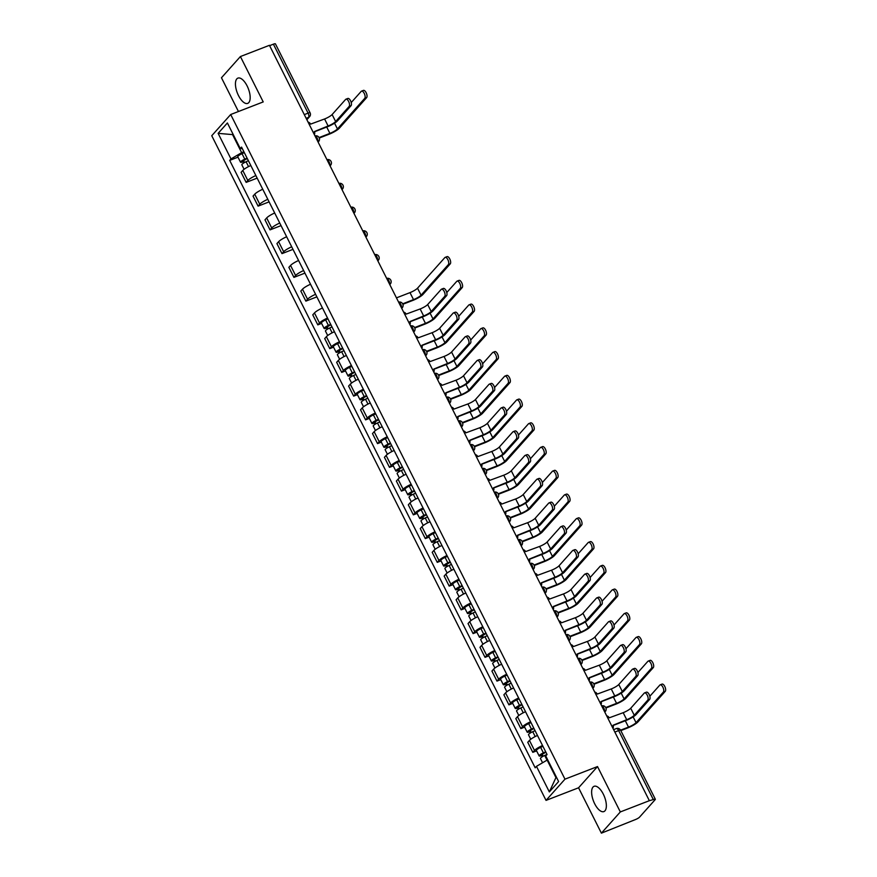 <?xml version="1.0" encoding="UTF-8"?>
<svg xmlns="http://www.w3.org/2000/svg" width="877" height="877" viewBox="0 0 877 877"><rect width="100%" height="100%" fill="white"/><g stroke="black" fill="none" stroke-linecap="round" stroke-linejoin="round"><path stroke-width="1.32" d="M603.299 794.123A13.55 5.898 -111.2 0 0 594.091 786.307A13.55 5.898 -111.2 0 0 594.683 803.77A13.55 5.898 -111.2 0 0 603.88 811.587A13.55 5.898 -111.2 0 0 603.299 794.123M247.117 85.924A13.55 5.898 -111.2 0 0 237.908 78.119A13.55 5.898 -111.2 0 0 238.5 95.582A13.55 5.898 -111.2 0 0 247.698 103.387A13.55 5.898 -111.2 0 0 247.117 85.924M601.392 833.15L620.324 811.938L649.353 800.69L269.436 45.308L240.408 56.545L263.221 101.918L230.695 114.514L211.752 135.727L546.042 800.383L578.568 787.787L601.392 833.15L635.496 819.535A3.475 0.68 153.3 0 0 639.519 817.167L655.141 799.671A3.475 0.68 153.3 0 0 655.327 799.232A3.475 0.68 153.3 0 0 653.321 799.561L618.647 730.596A3.475 1.513 -111.2 0 0 616.279 728.59L613.615 729.631M240.408 56.545L221.464 77.768L238.445 111.511M620.324 811.938L597.511 766.564L564.974 779.16L230.695 114.514M649.353 800.69L653.321 799.561M269.612 45.648L273.405 44.179A3.475 0.68 -26.7 0 1 275.411 43.85L310.096 112.815A3.475 0.68 153.3 0 0 308.09 113.133L273.405 44.179M250.811 165.512A7.992 1.568 153.3 0 0 242.776 170.456L241.098 172.341L246.152 182.383L247.829 180.498A7.992 1.568 -26.7 0 1 255.865 175.553M257.158 178.119L246.152 182.383M262.76 189.257A7.992 1.568 153.3 0 0 254.725 194.201L253.036 196.086L258.09 206.139L259.778 204.253A7.992 1.568 -26.7 0 1 267.814 199.298M269.107 201.874L258.09 206.139M274.698 213.001A7.992 1.568 153.3 0 0 266.663 217.945L264.986 219.831L270.039 229.884L271.717 227.998A7.992 1.568 -26.7 0 1 279.752 223.054M281.046 225.619L270.039 229.884M286.647 236.757A7.992 1.568 153.3 0 0 278.612 241.701L276.924 243.587L281.977 253.628L283.666 251.743A7.992 1.568 -26.7 0 1 291.701 246.799M292.995 249.364L281.977 253.628M298.597 260.502A7.992 1.568 153.3 0 0 290.561 265.446L288.873 267.332L293.927 277.384L295.604 275.499A7.992 1.568 -26.7 0 1 303.639 270.544M304.933 273.12L293.927 277.384M310.535 284.247A7.992 1.568 153.3 0 0 302.499 289.191L300.811 291.076L305.865 301.129L307.553 299.243A7.992 1.568 -26.7 0 1 315.588 294.299M316.882 296.865L305.865 301.129M322.484 308.002A7.992 1.568 153.3 0 0 314.448 312.946L312.76 314.832L317.814 324.874L319.502 322.988A7.992 1.568 -26.7 0 1 327.538 318.044M321.607 323.405L317.814 324.874M334.422 331.747A7.992 1.568 153.3 0 0 326.387 336.691L324.709 338.577L329.763 348.629L331.44 346.744A7.992 1.568 -26.7 0 1 339.476 341.8M333.545 347.16L329.763 348.629M346.371 355.492A7.992 1.568 153.3 0 0 338.336 360.436L336.647 362.322L341.701 372.374L343.389 370.489A7.992 1.568 -26.7 0 1 351.425 365.545M345.494 370.905L341.701 372.374M358.309 379.248A7.992 1.568 153.3 0 0 350.274 384.192L348.597 386.077L353.65 396.119L355.328 394.233A7.992 1.568 -26.7 0 1 363.363 389.289M357.432 394.65L353.65 396.119M370.258 402.992A7.992 1.568 153.3 0 0 362.223 407.937L360.535 409.822L365.588 419.875L367.277 417.989A7.992 1.568 -26.7 0 1 375.312 413.045M369.381 418.406L365.588 419.875M382.197 426.737A7.992 1.568 153.3 0 0 374.161 431.681L372.484 433.578L377.538 443.619L379.215 441.734A7.992 1.568 -26.7 0 1 387.25 436.79M381.32 442.151L377.538 443.619M394.146 450.493A7.992 1.568 153.3 0 0 386.11 455.437L384.422 457.323L389.476 467.364L391.164 465.479A7.992 1.568 -26.7 0 1 399.199 460.535M393.269 465.906L389.476 467.364M406.095 474.238A7.992 1.568 153.3 0 0 398.048 479.182L396.371 481.067L401.425 491.12L403.102 489.234A7.992 1.568 -26.7 0 1 411.138 484.29M405.218 489.651L401.425 491.12M418.033 497.983A7.992 1.568 153.3 0 0 409.998 502.927L408.309 504.823L413.363 514.865L415.051 512.979A7.992 1.568 -26.7 0 1 423.087 508.035M417.156 513.396L413.363 514.865M429.982 521.738A7.992 1.568 153.3 0 0 421.947 526.682L420.258 528.568L425.312 538.61L427 536.724A7.992 1.568 -26.7 0 1 435.036 531.78M429.105 537.152L425.312 538.61M441.92 545.483A7.992 1.568 153.3 0 0 433.885 550.427L432.208 552.313L437.261 562.365L438.938 560.48A7.992 1.568 -26.7 0 1 446.974 555.536M441.043 560.896L437.261 562.365M453.869 569.228A7.992 1.568 153.3 0 0 445.834 574.172L444.146 576.068L449.199 586.11L450.888 584.225A7.992 1.568 -26.7 0 1 458.923 579.28M452.992 584.641L449.199 586.11M465.808 592.984A7.992 1.568 153.3 0 0 457.772 597.928L456.095 599.813L461.149 609.855L462.826 607.969A7.992 1.568 -26.7 0 1 470.861 603.025M464.931 608.397L461.149 609.855M477.757 616.728A7.992 1.568 153.3 0 0 469.721 621.672L468.033 623.558L473.087 633.611L474.775 631.725A7.992 1.568 -26.7 0 1 482.81 626.781M476.88 632.142L473.087 633.611M489.695 640.473A7.992 1.568 153.3 0 0 481.659 645.417L479.982 647.314L485.036 657.355L486.713 655.47A7.992 1.568 -26.7 0 1 494.749 650.526M488.818 655.886L485.036 657.355M501.644 664.229A7.992 1.568 153.3 0 0 493.608 669.173L491.92 671.058L496.974 681.1L498.662 679.215A7.992 1.568 -26.7 0 1 506.698 674.27M500.767 679.642L496.974 681.1M513.582 687.974A7.992 1.568 153.3 0 0 505.547 692.918L503.869 694.803L508.923 704.856L510.6 702.97A7.992 1.568 -26.7 0 1 518.636 698.026M512.716 703.387L508.923 704.856M525.531 711.718A7.992 1.568 153.3 0 0 517.496 716.662L515.808 718.559L520.861 728.601L522.549 726.715A7.992 1.568 -26.7 0 1 530.585 721.771M524.654 727.132L520.861 728.601M537.48 735.474A7.992 1.568 153.3 0 0 529.445 740.418L527.757 742.304L532.81 752.345L534.499 750.46A7.992 1.568 -26.7 0 1 542.534 745.516M536.603 750.887L532.81 752.345M233.414 134.937L232.833 135.157L241.635 152.664L243.916 151.787M241.635 152.664L230.98 158.934L218.121 133.359L227.395 122.966L240.254 148.542L242.348 148.662M547.708 759.855L547.138 760.074L555.941 777.581L549.342 791.92L558.616 781.528L545.746 755.952L547.051 754.505L241.548 147.095L240.254 148.542M549.342 791.92L536.472 766.345L547.138 760.074M230.98 158.934L229.686 160.392L535.178 767.803L536.472 766.345M546.042 800.383L564.974 779.16M578.568 787.787L597.511 766.564M233.271 134.663L218.121 133.359M237.996 157.169L229.686 160.392M347.522 98.684A4.001 1.743 68.8 0 1 347.84 98.454A4.001 1.743 68.8 0 1 350.734 101.151A4.001 1.743 68.8 0 1 351.041 105.689L349.145 106.424A4.001 1.743 -111.2 0 0 348.838 101.885A4.001 1.743 -111.2 0 0 345.944 99.189A4.001 1.743 -111.2 0 0 345.626 99.419L332.12 114.547A6.512 1.272 -26.7 0 1 324.589 118.976L310.611 124.117A3.475 3.059 41.7 0 0 308.057 122.089M314.459 131.791L327.384 126.792A8.77 1.721 153.3 0 0 337.546 120.807L351.041 105.689M314.35 134.598A3.475 3.059 41.7 0 0 314.361 131.583L328.108 125.981A6.512 1.272 -26.7 0 0 335.65 121.541L349.145 106.424M363.122 90.616A4.001 1.743 68.8 0 1 363.44 90.397A4.001 1.743 68.8 0 1 366.334 93.094A4.001 1.743 68.8 0 1 366.641 97.621L364.744 98.356A4.001 1.743 -111.2 0 0 364.437 93.828A4.001 1.743 -111.2 0 0 361.543 91.131A4.001 1.743 -111.2 0 0 361.225 91.351L351.228 102.554M247.292 158.507L242.556 161.204L243.751 161.017L243.039 161.817A4.341 0.855 153.3 0 1 240.539 162.223L237.777 156.742A4.341 0.855 153.3 0 1 242.03 153.672L244.332 152.62M247.084 158.101L244.782 159.154A4.341 0.855 153.3 0 0 240.539 162.223M244.519 162.53L243.422 160.359M364.744 98.356L337.448 128.941A6.512 1.272 -26.7 0 1 329.905 133.381L319.064 137.579M248.388 160.688L246.086 161.741A4.341 0.855 153.3 0 0 241.833 164.81L244.091 169.294M319.272 138.029L329.182 134.192A8.77 1.721 153.3 0 0 339.344 128.206L366.641 97.621M243.653 163.045L243.039 161.817M443.071 288.676A4.001 1.743 68.8 0 1 443.389 288.445A4.001 1.743 68.8 0 1 446.294 291.142A4.001 1.743 68.8 0 1 446.59 295.67L444.694 296.404A4.001 1.743 -111.2 0 0 444.398 291.877A4.001 1.743 -111.2 0 0 441.493 289.18A4.001 1.743 -111.2 0 0 441.175 289.41L427.68 304.527A6.512 1.272 -26.7 0 1 420.138 308.967L406.161 314.109A3.475 3.059 41.7 0 0 403.606 312.08M410.019 321.782L422.944 316.772A8.77 1.721 153.3 0 0 433.095 310.798L446.59 295.67M409.899 324.589A3.475 3.059 41.7 0 0 409.921 321.563L423.657 315.972A6.512 1.272 -26.7 0 0 431.199 311.532L444.694 296.404M455.02 312.42A4.001 1.743 68.8 0 1 455.338 312.19A4.001 1.743 68.8 0 1 458.232 314.887A4.001 1.743 68.8 0 1 458.539 319.425L456.643 320.16A4.001 1.743 -111.2 0 0 456.336 315.621A4.001 1.743 -111.2 0 0 453.442 312.925A4.001 1.743 -111.2 0 0 453.124 313.155L439.618 328.283A6.512 1.272 -26.7 0 1 432.087 332.712L418.11 337.853A3.475 3.059 41.7 0 0 415.555 335.825M421.958 345.527L434.882 340.528A8.77 1.721 153.3 0 0 445.045 334.543L458.539 319.425M421.848 348.333A3.475 3.059 41.7 0 0 421.859 345.319L435.606 339.717A6.512 1.272 -26.7 0 0 443.148 335.277L456.643 320.16M466.959 336.165A4.001 1.743 68.8 0 1 467.277 335.946A4.001 1.743 68.8 0 1 470.182 338.643A4.001 1.743 68.8 0 1 470.489 343.17L468.592 343.905A4.001 1.743 -111.2 0 0 468.285 339.377A4.001 1.743 -111.2 0 0 465.38 336.68A4.001 1.743 -111.2 0 0 465.062 336.9L451.567 352.028A6.512 1.272 -26.7 0 1 444.025 356.468L430.048 361.598A3.475 3.059 41.7 0 0 427.494 359.581M433.907 369.272L446.832 364.273A8.77 1.721 153.3 0 0 456.983 358.298L470.489 343.17M433.786 372.078A3.475 3.059 41.7 0 0 433.808 369.064L447.544 363.473A6.512 1.272 -26.7 0 0 455.086 359.033L468.592 343.905M478.908 359.921A4.001 1.743 68.8 0 1 479.226 359.691A4.001 1.743 68.8 0 1 482.12 362.387A4.001 1.743 68.8 0 1 482.427 366.915L480.53 367.649A4.001 1.743 -111.2 0 0 480.223 363.122A4.001 1.743 -111.2 0 0 477.329 360.425A4.001 1.743 -111.2 0 0 477.011 360.655L463.516 375.773A6.512 1.272 -26.7 0 1 455.974 380.212L441.997 385.354A3.475 3.059 41.7 0 0 439.443 383.326M445.845 393.028L458.781 388.018A8.77 1.721 153.3 0 0 468.932 382.043L482.427 366.915M445.735 395.834A3.475 3.059 41.7 0 0 445.746 392.808L459.493 387.217A6.512 1.272 -26.7 0 0 467.035 382.778L480.53 367.649M490.846 383.666A4.001 1.743 68.8 0 1 491.164 383.435A4.001 1.743 68.8 0 1 494.069 386.132A4.001 1.743 68.8 0 1 494.376 390.671L492.479 391.405A4.001 1.743 -111.2 0 0 492.172 386.867A4.001 1.743 -111.2 0 0 489.267 384.17A4.001 1.743 -111.2 0 0 488.949 384.4L475.455 399.528A6.512 1.272 -26.7 0 1 467.912 403.957L453.946 409.099A3.475 3.059 41.7 0 0 451.392 407.071M457.794 416.772L470.719 411.773A8.77 1.721 153.3 0 0 480.87 405.788L494.376 390.671M457.673 419.579A3.475 3.059 41.7 0 0 457.695 416.564L471.442 410.962A6.512 1.272 -26.7 0 0 478.974 406.522L492.479 391.405M502.795 407.41A4.001 1.743 68.8 0 1 503.113 407.191A4.001 1.743 68.8 0 1 506.007 409.888A4.001 1.743 68.8 0 1 506.314 414.415L504.418 415.15A4.001 1.743 -111.2 0 0 504.111 410.622A4.001 1.743 -111.2 0 0 501.216 407.926A4.001 1.743 -111.2 0 0 500.899 408.145L487.404 423.273A6.512 1.272 -26.7 0 1 479.862 427.713L465.884 432.843A3.475 3.059 41.7 0 0 463.33 430.826M469.732 440.528L482.668 435.518A8.77 1.721 153.3 0 0 492.819 429.544L506.314 414.415M469.623 443.323A3.475 3.059 41.7 0 0 469.633 440.309L483.38 434.718A6.512 1.272 -26.7 0 0 490.923 430.278L504.418 415.15M514.744 431.166A4.001 1.743 68.8 0 1 515.062 430.936A4.001 1.743 68.8 0 1 517.956 433.633A4.001 1.743 68.8 0 1 518.263 438.16L516.367 438.895A4.001 1.743 -111.2 0 0 516.06 434.367A4.001 1.743 -111.2 0 0 513.166 431.67A4.001 1.743 -111.2 0 0 512.848 431.901L499.342 447.018A6.512 1.272 -26.7 0 1 491.8 451.458L477.833 456.599A3.475 3.059 41.7 0 0 475.279 454.571M481.681 464.273L494.606 459.263A8.77 1.721 153.3 0 0 504.768 453.288L518.263 438.16M481.561 467.079A3.475 3.059 41.7 0 0 481.583 464.054L495.33 458.463A6.512 1.272 -26.7 0 0 502.872 454.023L516.367 438.895M526.682 454.911A4.001 1.743 68.8 0 1 527 454.681A4.001 1.743 68.8 0 1 529.894 457.377A4.001 1.743 68.8 0 1 530.201 461.916L528.305 462.65A4.001 1.743 -111.2 0 0 527.998 458.112A4.001 1.743 -111.2 0 0 525.104 455.415A4.001 1.743 -111.2 0 0 524.786 455.645L511.291 470.774A6.512 1.272 -26.7 0 1 503.749 475.202L489.772 480.344A3.475 3.059 41.7 0 0 487.217 478.316M493.63 488.018L506.555 483.019A8.77 1.721 153.3 0 0 516.706 477.033L530.201 461.916M493.51 490.824A3.475 3.059 41.7 0 0 493.521 487.809L507.268 482.207A6.512 1.272 -26.7 0 0 514.81 477.768L528.305 462.65M538.631 478.656A4.001 1.743 68.8 0 1 538.949 478.436A4.001 1.743 68.8 0 1 541.843 481.133A4.001 1.743 68.8 0 1 542.15 485.661L540.254 486.395A4.001 1.743 -111.2 0 0 539.947 481.868A4.001 1.743 -111.2 0 0 537.053 479.171A4.001 1.743 -111.2 0 0 536.735 479.39L523.229 494.518A6.512 1.272 -26.7 0 1 515.687 498.958L501.721 504.089A3.475 3.059 41.7 0 0 499.166 502.072M505.569 511.773L518.493 506.763A8.77 1.721 153.3 0 0 528.656 500.789L542.15 485.661M505.459 514.58A3.475 3.059 41.7 0 0 505.47 511.554L519.217 505.963A6.512 1.272 -26.7 0 0 526.759 501.523L540.254 486.395M550.57 502.411A4.001 1.743 68.8 0 1 550.888 502.181A4.001 1.743 68.8 0 1 553.793 504.878A4.001 1.743 68.8 0 1 554.089 509.405L552.192 510.14A4.001 1.743 -111.2 0 0 551.896 505.612A4.001 1.743 -111.2 0 0 548.991 502.916A4.001 1.743 -111.2 0 0 548.673 503.146L535.178 518.263A6.512 1.272 -26.7 0 1 527.636 522.703L513.659 527.844A3.475 3.059 41.7 0 0 511.105 525.816M517.518 535.518L530.442 530.508A8.77 1.721 153.3 0 0 540.594 524.534L554.089 509.405M517.397 538.325A3.475 3.059 41.7 0 0 517.419 535.299L531.155 529.708A6.512 1.272 -26.7 0 0 538.697 525.268L552.192 510.14M562.519 526.156A4.001 1.743 68.8 0 1 562.837 525.926A4.001 1.743 68.8 0 1 565.731 528.623A4.001 1.743 68.8 0 1 566.038 533.161L564.141 533.896A4.001 1.743 -111.2 0 0 563.834 529.357A4.001 1.743 -111.2 0 0 560.94 526.66A4.001 1.743 -111.2 0 0 560.622 526.891L547.116 542.019A6.512 1.272 -26.7 0 1 539.585 546.448L525.608 551.589A3.475 3.059 41.7 0 0 523.054 549.561M529.456 559.263L542.381 554.264A8.77 1.721 153.3 0 0 552.543 548.278L566.038 533.161M529.346 562.069A3.475 3.059 41.7 0 0 529.357 559.055L543.104 553.453A6.512 1.272 -26.7 0 0 550.646 549.013L564.141 533.896M574.457 549.901A4.001 1.743 68.8 0 1 574.775 549.682A4.001 1.743 68.8 0 1 577.68 552.378A4.001 1.743 68.8 0 1 577.987 556.906L576.09 557.64A4.001 1.743 -111.2 0 0 575.783 553.113A4.001 1.743 -111.2 0 0 572.878 550.416A4.001 1.743 -111.2 0 0 572.56 550.635L559.066 565.764A6.512 1.272 -26.7 0 1 551.523 570.203L537.546 575.334A3.475 3.059 41.7 0 0 534.992 573.317M541.405 583.019L554.33 578.009A8.77 1.721 153.3 0 0 564.481 572.034L577.987 556.906M541.284 585.825A3.475 3.059 41.7 0 0 541.306 582.799L555.042 577.209A6.512 1.272 -26.7 0 0 562.585 572.769L576.09 557.64M586.406 573.657A4.001 1.743 68.8 0 1 586.724 573.426A4.001 1.743 68.8 0 1 589.618 576.123A4.001 1.743 68.8 0 1 589.925 580.651L588.028 581.385A4.001 1.743 -111.2 0 0 587.722 576.858A4.001 1.743 -111.2 0 0 584.827 574.161A4.001 1.743 -111.2 0 0 584.51 574.391L571.015 589.508A6.512 1.272 -26.7 0 1 563.472 593.948L549.495 599.09A3.475 3.059 41.7 0 0 546.941 597.062M553.343 606.763L566.268 601.754A8.77 1.721 153.3 0 0 576.43 595.779L589.925 580.651M553.234 609.57A3.475 3.059 41.7 0 0 553.244 606.544L566.991 600.953A6.512 1.272 -26.7 0 0 574.534 596.513L588.028 581.385M598.344 597.401A4.001 1.743 68.8 0 1 598.662 597.171A4.001 1.743 68.8 0 1 601.567 599.868A4.001 1.743 68.8 0 1 601.874 604.406L599.978 605.141A4.001 1.743 -111.2 0 0 599.671 600.602A4.001 1.743 -111.2 0 0 596.766 597.906A4.001 1.743 -111.2 0 0 596.448 598.136L582.953 613.264A6.512 1.272 -26.7 0 1 575.411 617.693L561.444 622.834A3.475 3.059 41.7 0 0 558.89 620.806M565.292 630.508L578.217 625.509A8.77 1.721 153.3 0 0 588.368 619.524L601.874 604.406M565.172 633.315A3.475 3.059 41.7 0 0 565.194 630.3L578.941 624.698A6.512 1.272 -26.7 0 0 586.472 620.258L599.978 605.141M610.293 621.146A4.001 1.743 68.8 0 1 610.611 620.927A4.001 1.743 68.8 0 1 613.505 623.624A4.001 1.743 68.8 0 1 613.812 628.151L611.916 628.886A4.001 1.743 -111.2 0 0 611.609 624.358A4.001 1.743 -111.2 0 0 608.715 621.661A4.001 1.743 -111.2 0 0 608.397 621.881L594.902 637.009A6.512 1.272 -26.7 0 1 587.36 641.449L573.383 646.59A3.475 3.059 41.7 0 0 570.828 644.562M577.23 654.264L590.166 649.254A8.77 1.721 153.3 0 0 600.317 643.279L613.812 628.151M577.121 657.07A3.475 3.059 41.7 0 0 577.132 654.045L590.879 648.454A6.512 1.272 -26.7 0 0 598.421 644.014L611.916 628.886M622.242 644.902A4.001 1.743 68.8 0 1 622.56 644.672A4.001 1.743 68.8 0 1 625.454 647.369A4.001 1.743 68.8 0 1 625.761 651.896L623.865 652.631A4.001 1.743 -111.2 0 0 623.558 648.103A4.001 1.743 -111.2 0 0 620.664 645.406A4.001 1.743 -111.2 0 0 620.346 645.636L606.84 660.754A6.512 1.272 -26.7 0 1 599.298 665.194L585.332 670.335A3.475 3.059 41.7 0 0 582.777 668.307M589.18 678.009L602.104 672.999A8.77 1.721 153.3 0 0 612.267 667.024L625.761 651.896M589.059 680.815A3.475 3.059 41.7 0 0 589.081 677.789L602.828 672.199A6.512 1.272 -26.7 0 0 610.37 667.759L623.865 652.631M634.181 668.647A4.001 1.743 68.8 0 1 634.499 668.417A4.001 1.743 68.8 0 1 637.393 671.113A4.001 1.743 68.8 0 1 637.7 675.652L635.803 676.386A4.001 1.743 -111.2 0 0 635.496 671.848A4.001 1.743 -111.2 0 0 632.602 669.151A4.001 1.743 -111.2 0 0 632.284 669.381L618.789 684.509A6.512 1.272 -26.7 0 1 611.247 688.938L597.27 694.08A3.475 3.059 41.7 0 0 594.716 692.052M601.129 701.753L614.053 696.755A8.77 1.721 153.3 0 0 624.205 690.769L637.7 675.652M601.008 704.56A3.475 3.059 41.7 0 0 601.019 701.545L614.766 695.943A6.512 1.272 -26.7 0 0 622.308 691.504L635.803 676.386M646.13 692.391A4.001 1.743 68.8 0 1 646.448 692.172A4.001 1.743 68.8 0 1 649.342 694.869A4.001 1.743 68.8 0 1 649.649 699.397L647.752 700.131A4.001 1.743 -111.2 0 0 647.445 695.604A4.001 1.743 -111.2 0 0 644.551 692.907A4.001 1.743 -111.2 0 0 644.233 693.126L630.727 708.254A6.512 1.272 -26.7 0 1 623.185 712.694L609.219 717.835A3.475 3.059 41.7 0 0 606.665 715.807M613.067 725.509L625.992 720.499A8.77 1.721 153.3 0 0 636.154 714.525L649.649 699.397M612.957 728.316A3.475 3.059 41.7 0 0 612.968 725.29L626.715 719.699A6.512 1.272 -26.7 0 0 634.257 715.259L647.752 700.131M446.733 256.862A4.001 1.743 68.8 0 1 447.051 256.632A4.001 1.743 68.8 0 1 449.945 259.329A4.001 1.743 68.8 0 1 450.252 263.856L448.355 264.591A4.001 1.743 -111.2 0 0 448.048 260.063A4.001 1.743 -111.2 0 0 445.154 257.367A4.001 1.743 -111.2 0 0 444.836 257.597L417.529 288.182A6.512 1.272 -26.7 0 1 409.987 292.622L396.459 297.862M330.903 324.742L326.167 327.45L327.362 327.253L326.65 328.053A4.341 0.855 153.3 0 1 324.139 328.458L321.388 322.977A4.341 0.855 153.3 0 1 325.641 319.908L327.943 318.855M330.695 324.337L328.393 325.389A4.341 0.855 153.3 0 0 324.139 328.458M328.13 328.776L327.033 326.595M448.355 264.591L421.059 295.187A6.512 1.272 -26.7 0 1 413.516 299.627L402.675 303.826M331.999 326.924L329.697 327.976A4.341 0.855 153.3 0 0 325.444 331.046L327.702 335.529M402.872 304.264L412.793 300.427A8.77 1.721 153.3 0 0 422.955 294.453L450.252 263.856M327.264 329.281L326.65 328.053M458.671 280.607A4.001 1.743 68.8 0 1 458.989 280.377A4.001 1.743 68.8 0 1 461.883 283.074A4.001 1.743 68.8 0 1 462.19 287.612L460.293 288.347A4.001 1.743 -111.2 0 0 459.986 283.808A4.001 1.743 -111.2 0 0 457.092 281.111A4.001 1.743 -111.2 0 0 456.774 281.342L446.777 292.545M342.841 348.487L338.105 351.195L339.311 350.997L338.588 351.809A4.341 0.855 153.3 0 1 336.088 352.214L333.337 346.733A4.341 0.855 153.3 0 1 337.579 343.652L339.881 342.611M342.644 348.092L340.342 349.134A4.341 0.855 153.3 0 0 336.088 352.214M340.068 352.521L338.982 350.351M460.293 288.347L432.997 318.932A6.512 1.272 -26.7 0 1 425.455 323.372L414.613 327.57M343.948 350.679L341.646 351.721A4.341 0.855 153.3 0 0 337.393 354.801L339.64 359.285M414.821 328.02L424.742 324.172A8.77 1.721 153.3 0 0 434.893 318.198L462.19 287.612M339.202 353.036L338.588 351.809M470.62 304.352A4.001 1.743 68.8 0 1 470.938 304.133A4.001 1.743 68.8 0 1 473.832 306.829A4.001 1.743 68.8 0 1 474.139 311.357L472.243 312.091A4.001 1.743 -111.2 0 0 471.936 307.564A4.001 1.743 -111.2 0 0 469.042 304.867A4.001 1.743 -111.2 0 0 468.724 305.086L458.726 316.29M354.79 372.243L350.055 374.939L351.249 374.753L350.537 375.553A4.341 0.855 153.3 0 1 348.037 375.959L345.275 370.478A4.341 0.855 153.3 0 1 349.528 367.408L351.83 366.356M354.582 371.837L352.28 372.889A4.341 0.855 153.3 0 0 348.037 375.959M352.017 376.266L350.921 374.095M472.243 312.091L444.946 342.677A6.512 1.272 -26.7 0 1 437.404 347.117L426.562 351.315M355.887 374.424L353.584 375.477A4.341 0.855 153.3 0 0 349.331 378.546L351.589 383.03M426.77 351.765L436.68 347.928A8.77 1.721 153.3 0 0 446.842 341.942L474.139 311.357M351.151 376.781L350.537 375.553M482.558 328.108A4.001 1.743 68.8 0 1 482.876 327.877A4.001 1.743 68.8 0 1 485.781 330.574A4.001 1.743 68.8 0 1 486.077 335.102L484.181 335.836A4.001 1.743 -111.2 0 0 483.885 331.309A4.001 1.743 -111.2 0 0 480.98 328.612A4.001 1.743 -111.2 0 0 480.662 328.842L470.664 340.035M366.729 395.987L361.993 398.695L363.199 398.498L362.475 399.298A4.341 0.855 153.3 0 1 359.976 399.704L357.224 394.222A4.341 0.855 153.3 0 1 361.477 391.153L363.78 390.101M366.531 395.582L364.229 396.634A4.341 0.855 153.3 0 0 359.976 399.704M363.955 400.022L362.87 397.84M484.181 335.836L456.884 366.433A6.512 1.272 -26.7 0 1 449.342 370.872L438.5 375.071M367.836 398.169L365.534 399.221A4.341 0.855 153.3 0 0 361.28 402.291L363.538 406.775M438.708 375.509L448.629 371.673A8.77 1.721 153.3 0 0 458.781 365.698L486.077 335.102M363.1 400.526L362.475 399.298M494.507 351.852A4.001 1.743 68.8 0 1 494.825 351.622A4.001 1.743 68.8 0 1 497.719 354.319A4.001 1.743 68.8 0 1 498.026 358.857L496.13 359.592A4.001 1.743 -111.2 0 0 495.823 355.053A4.001 1.743 -111.2 0 0 492.929 352.357A4.001 1.743 -111.2 0 0 492.611 352.587L482.613 363.791M378.678 419.732L373.942 422.44L375.137 422.243L374.424 423.054A4.341 0.855 153.3 0 1 371.925 423.459L369.162 417.978A4.341 0.855 153.3 0 1 373.416 414.898L375.718 413.856M378.48 419.338L376.178 420.379A4.341 0.855 153.3 0 0 371.925 423.459M375.904 423.766L374.808 421.596M496.13 359.592L468.833 390.177A6.512 1.272 -26.7 0 1 461.291 394.617L450.449 398.816M379.774 421.925L377.472 422.966A4.341 0.855 153.3 0 0 373.218 426.047L375.477 430.53M450.657 399.265L460.568 395.417A8.77 1.721 153.3 0 0 470.73 389.443L498.026 358.857M375.038 424.282L374.424 423.054M506.446 375.597A4.001 1.743 68.8 0 1 506.763 375.378A4.001 1.743 68.8 0 1 509.669 378.075A4.001 1.743 68.8 0 1 509.975 382.602L508.079 383.337A4.001 1.743 -111.2 0 0 507.772 378.809A4.001 1.743 -111.2 0 0 504.867 376.112A4.001 1.743 -111.2 0 0 504.549 376.332L494.551 387.535M390.627 443.488L385.88 446.185L387.086 445.998L386.362 446.799A4.341 0.855 153.3 0 1 383.863 447.204L381.111 441.723A4.341 0.855 153.3 0 1 385.365 438.653L387.667 437.601M390.418 443.082L388.116 444.135A4.341 0.855 153.3 0 0 383.863 447.204M387.853 447.511L386.757 445.341M508.079 383.337L480.771 413.922A6.512 1.272 -26.7 0 1 473.229 418.362L462.387 422.561M391.723 445.669L389.421 446.722A4.341 0.855 153.3 0 0 385.167 449.791L387.426 454.275M462.596 423.01L472.517 419.173A8.77 1.721 153.3 0 0 482.668 413.188L509.975 382.602M386.987 448.026L386.362 446.799M518.395 399.353A4.001 1.743 68.8 0 1 518.713 399.123A4.001 1.743 68.8 0 1 521.607 401.819A4.001 1.743 68.8 0 1 521.914 406.347L520.017 407.081A4.001 1.743 -111.2 0 0 519.71 402.554A4.001 1.743 -111.2 0 0 516.816 399.857A4.001 1.743 -111.2 0 0 516.498 400.087L506.5 411.291M402.565 467.233L397.829 469.94L399.024 469.743L398.311 470.543A4.341 0.855 153.3 0 1 395.812 470.949L393.049 465.468A4.341 0.855 153.3 0 1 397.303 462.398L399.605 461.346M402.368 466.827L400.065 467.88A4.341 0.855 153.3 0 0 395.812 470.949M399.791 471.267L398.695 469.085M520.017 407.081L492.721 437.678A6.512 1.272 -26.7 0 1 485.178 442.118L474.336 446.316M403.661 469.414L401.359 470.467A4.341 0.855 153.3 0 0 397.117 473.536L399.364 478.02M474.545 446.755L484.455 442.918A8.77 1.721 153.3 0 0 494.617 436.943L521.914 406.347M398.925 471.771L398.311 470.543M530.333 423.098A4.001 1.743 68.8 0 1 530.651 422.867A4.001 1.743 68.8 0 1 533.556 425.564A4.001 1.743 68.8 0 1 533.863 430.103L531.966 430.837A4.001 1.743 -111.2 0 0 531.659 426.299A4.001 1.743 -111.2 0 0 528.754 423.602A4.001 1.743 -111.2 0 0 528.436 423.832L518.439 435.036M414.514 490.977L409.767 493.685L410.973 493.488L410.25 494.299A4.341 0.855 153.3 0 1 407.75 494.705L404.999 489.223A4.341 0.855 153.3 0 1 409.252 486.143L411.554 485.102M414.306 490.583L412.004 491.624A4.341 0.855 153.3 0 0 407.75 494.705M411.741 495.012L410.644 492.841M531.966 430.837L504.659 461.423A6.512 1.272 -26.7 0 1 497.127 465.862L486.286 470.061M415.61 493.17L413.308 494.211A4.341 0.855 153.3 0 0 409.055 497.292L411.313 501.776M486.483 470.51L496.404 466.663A8.77 1.721 153.3 0 0 506.555 460.688L533.863 430.103M410.875 495.527L410.25 494.299M542.282 446.842A4.001 1.743 68.8 0 1 542.6 446.623A4.001 1.743 68.8 0 1 545.494 449.32A4.001 1.743 68.8 0 1 545.801 453.847L543.904 454.582A4.001 1.743 -111.2 0 0 543.597 450.054A4.001 1.743 -111.2 0 0 540.703 447.358A4.001 1.743 -111.2 0 0 540.385 447.577L530.388 458.781M426.452 514.733L421.716 517.43L422.911 517.244L422.199 518.044A4.341 0.855 153.3 0 1 419.699 518.45L416.937 512.968A4.341 0.855 153.3 0 1 421.19 509.899L423.492 508.846M426.255 514.328L423.953 515.38A4.341 0.855 153.3 0 0 419.699 518.45M423.679 518.756L422.593 516.586M543.904 454.582L516.608 485.167A6.512 1.272 -26.7 0 1 509.066 489.607L498.224 493.806M427.559 516.915L425.257 517.967A4.341 0.855 153.3 0 0 421.004 521.037L423.251 525.52M498.432 494.255L508.353 490.418A8.77 1.721 153.3 0 0 518.504 484.433L545.801 453.847M422.813 519.272L422.199 518.044M554.231 470.598A4.001 1.743 68.8 0 1 554.549 470.368A4.001 1.743 68.8 0 1 557.443 473.065A4.001 1.743 68.8 0 1 557.75 477.603L555.854 478.327A4.001 1.743 -111.2 0 0 555.547 473.799A4.001 1.743 -111.2 0 0 552.653 471.102A4.001 1.743 -111.2 0 0 552.335 471.333L542.337 482.536M438.401 538.478L433.666 541.186L434.86 540.988L434.148 541.789A4.341 0.855 153.3 0 1 431.637 542.194L428.886 536.713A4.341 0.855 153.3 0 1 433.139 533.644L435.441 532.591M438.193 538.072L435.891 539.125A4.341 0.855 153.3 0 0 431.637 542.194M435.628 542.512L434.532 540.331M555.854 478.327L528.557 508.923A6.512 1.272 -26.7 0 1 521.015 513.363L510.173 517.562M439.498 540.66L437.195 541.712A4.341 0.855 153.3 0 0 432.942 544.781L435.2 549.265M510.37 518L520.291 514.163A8.77 1.721 153.3 0 0 530.453 508.189L557.75 477.603M434.762 543.016L434.148 541.789M566.169 494.343A4.001 1.743 68.8 0 1 566.487 494.113A4.001 1.743 68.8 0 1 569.381 496.81A4.001 1.743 68.8 0 1 569.688 501.348L567.792 502.082A4.001 1.743 -111.2 0 0 567.485 497.544A4.001 1.743 -111.2 0 0 564.591 494.847A4.001 1.743 -111.2 0 0 564.273 495.077L554.275 506.281M450.339 562.223L445.604 564.931L446.81 564.733L446.086 565.544A4.341 0.855 153.3 0 1 443.587 565.95L440.835 560.469A4.341 0.855 153.3 0 1 445.077 557.388L447.38 556.347M450.142 561.828L447.84 562.87A4.341 0.855 153.3 0 0 443.587 565.95M447.566 566.257L446.481 564.086M567.792 502.082L540.495 532.668A6.512 1.272 -26.7 0 1 532.953 537.108L522.111 541.306M451.447 564.415L449.145 565.457A4.341 0.855 153.3 0 0 444.891 568.537L447.138 573.021M522.319 541.756L532.24 537.908A8.77 1.721 153.3 0 0 542.392 531.933L569.688 501.348M446.7 566.772L446.086 565.544M578.118 518.088A4.001 1.743 68.8 0 1 578.436 517.868A4.001 1.743 68.8 0 1 581.33 520.565A4.001 1.743 68.8 0 1 581.637 525.093L579.741 525.827A4.001 1.743 -111.2 0 0 579.434 521.3A4.001 1.743 -111.2 0 0 576.54 518.603A4.001 1.743 -111.2 0 0 576.222 518.822L566.224 530.026M462.289 585.979L457.553 588.675L458.748 588.489L458.035 589.289A4.341 0.855 153.3 0 1 455.536 589.695L452.773 584.214A4.341 0.855 153.3 0 1 457.027 581.144L459.329 580.092M462.08 585.573L459.778 586.625A4.341 0.855 153.3 0 0 455.536 589.695M459.515 590.002L458.419 587.831M579.741 525.827L552.444 556.413A6.512 1.272 -26.7 0 1 544.902 560.852L534.06 565.051M463.385 588.16L461.083 589.212A4.341 0.855 153.3 0 0 456.829 592.282L459.088 596.766M534.268 565.501L544.178 561.664A8.77 1.721 153.3 0 0 554.341 555.689L581.637 525.093M458.649 590.517L458.035 589.289M590.057 541.843A4.001 1.743 68.8 0 1 590.374 541.613A4.001 1.743 68.8 0 1 593.28 544.31A4.001 1.743 68.8 0 1 593.576 548.849L591.679 549.583A4.001 1.743 -111.2 0 0 591.383 545.045A4.001 1.743 -111.2 0 0 588.478 542.348A4.001 1.743 -111.2 0 0 588.16 542.578L578.162 553.782M474.227 609.723L469.491 612.431L470.697 612.234L469.973 613.034A4.341 0.855 153.3 0 1 467.474 613.44L464.722 607.958A4.341 0.855 153.3 0 1 468.976 604.889L471.278 603.836M474.029 609.318L471.727 610.37A4.341 0.855 153.3 0 0 467.474 613.44M471.453 613.757L470.368 611.576M591.679 549.583L564.382 580.168A6.512 1.272 -26.7 0 1 556.84 584.608L545.998 588.807M475.334 611.905L473.032 612.957A4.341 0.855 153.3 0 0 468.778 616.027L471.037 620.51M546.207 589.245L556.128 585.408A8.77 1.721 153.3 0 0 566.279 579.434L593.576 548.849M470.598 614.262L469.973 613.034M602.006 565.588A4.001 1.743 68.8 0 1 602.324 565.369A4.001 1.743 68.8 0 1 605.218 568.055A4.001 1.743 68.8 0 1 605.525 572.593L603.628 573.328A4.001 1.743 -111.2 0 0 603.321 568.789A4.001 1.743 -111.2 0 0 600.427 566.093A4.001 1.743 -111.2 0 0 600.109 566.323L590.111 577.526M486.176 633.468L481.44 636.176L482.635 635.978L481.922 636.79A4.341 0.855 153.3 0 1 479.423 637.195L476.66 631.714A4.341 0.855 153.3 0 1 480.914 628.645L483.216 627.592M485.979 633.073L483.676 634.115A4.341 0.855 153.3 0 0 479.423 637.195M483.402 637.502L482.306 635.332M603.628 573.328L576.332 603.913A6.512 1.272 -26.7 0 1 568.789 608.353L557.947 612.552M487.272 635.661L484.97 636.713A4.341 0.855 153.3 0 0 480.717 639.782L482.975 644.266M558.156 613.001L568.066 609.153A8.77 1.721 153.3 0 0 578.228 603.179L605.525 572.593M482.536 638.017L481.922 636.79M613.944 589.333A4.001 1.743 68.8 0 1 614.262 589.114A4.001 1.743 68.8 0 1 617.167 591.811A4.001 1.743 68.8 0 1 617.474 596.338L615.577 597.073A4.001 1.743 -111.2 0 0 615.27 592.545A4.001 1.743 -111.2 0 0 612.365 589.848A4.001 1.743 -111.2 0 0 612.047 590.068L602.05 601.271M498.125 657.224L493.378 659.921L494.584 659.734L493.861 660.534A4.341 0.855 153.3 0 1 491.361 660.94L488.61 655.459A4.341 0.855 153.3 0 1 492.863 652.389L495.165 651.337M497.917 656.818L495.615 657.871A4.341 0.855 153.3 0 0 491.361 660.94M495.352 661.247L494.255 659.076M615.577 597.073L588.27 627.669A6.512 1.272 -26.7 0 1 580.727 632.098L569.886 636.296M499.221 659.405L496.919 660.458A4.341 0.855 153.3 0 0 492.666 663.527L494.924 668.011M570.094 636.746L580.015 632.909A8.77 1.721 153.3 0 0 590.166 626.934L617.474 596.338M494.485 661.762L493.861 660.534M625.893 613.089A4.001 1.743 68.8 0 1 626.211 612.859A4.001 1.743 68.8 0 1 629.105 615.555A4.001 1.743 68.8 0 1 629.412 620.094L627.515 620.828A4.001 1.743 -111.2 0 0 627.208 616.29A4.001 1.743 -111.2 0 0 624.314 613.593A4.001 1.743 -111.2 0 0 623.996 613.823L613.999 625.027M510.063 680.969L505.327 683.676L506.522 683.479L505.81 684.279A4.341 0.855 153.3 0 1 503.31 684.685L500.548 679.204A4.341 0.855 153.3 0 1 504.801 676.134L507.103 675.082M509.866 680.563L507.564 681.615A4.341 0.855 153.3 0 0 503.31 684.685M507.29 685.003L506.193 682.821M627.515 620.828L600.219 651.414A6.512 1.272 -26.7 0 1 592.677 655.853L581.835 660.052M511.159 683.15L508.857 684.203A4.341 0.855 153.3 0 0 504.615 687.272L506.862 691.756M582.043 660.491L591.953 656.654A8.77 1.721 153.3 0 0 602.115 650.679L629.412 620.094M506.424 685.507L505.81 684.279M637.831 636.834A4.001 1.743 68.8 0 1 638.149 636.614A4.001 1.743 68.8 0 1 641.054 639.3A4.001 1.743 68.8 0 1 641.361 643.839L639.465 644.573A4.001 1.743 -111.2 0 0 639.158 640.035A4.001 1.743 -111.2 0 0 636.253 637.349A4.001 1.743 -111.2 0 0 635.935 637.568L625.937 648.772M522.012 704.713L517.266 707.421L518.471 707.224L517.748 708.035A4.341 0.855 153.3 0 1 515.248 708.441L512.497 702.959A4.341 0.855 153.3 0 1 516.75 699.89L519.052 698.837M521.804 704.319L519.502 705.36A4.341 0.855 153.3 0 0 515.248 708.441M519.239 708.748L518.143 706.577M639.465 644.573L612.157 675.158A6.512 1.272 -26.7 0 1 604.626 679.598L593.784 683.797M523.109 706.906L520.806 707.958A4.341 0.855 153.3 0 0 516.553 711.028L518.811 715.511M593.981 684.246L603.902 680.399A8.77 1.721 153.3 0 0 614.053 674.424L641.361 643.839M518.373 709.263L517.748 708.035M649.78 660.578A4.001 1.743 68.8 0 1 650.098 660.359A4.001 1.743 68.8 0 1 652.992 663.056A4.001 1.743 68.8 0 1 653.299 667.583L651.403 668.318A4.001 1.743 -111.2 0 0 651.096 663.79A4.001 1.743 -111.2 0 0 648.202 661.094A4.001 1.743 -111.2 0 0 647.884 661.313L637.886 672.516M533.95 728.469L529.215 731.166L530.41 730.979L529.697 731.78A4.341 0.855 153.3 0 1 527.198 732.185L524.435 726.704A4.341 0.855 153.3 0 1 528.688 723.635L530.991 722.582M533.753 728.063L531.451 729.116A4.341 0.855 153.3 0 0 527.198 732.185M531.177 732.492L530.081 730.322M651.403 668.318L624.106 698.914A6.512 1.272 -26.7 0 1 616.564 703.343L605.722 707.542M535.058 730.651L532.756 731.703A4.341 0.855 153.3 0 0 528.502 734.773L530.749 739.256M605.93 707.991L615.851 704.154A8.77 1.721 153.3 0 0 626.003 698.18L653.299 667.583M530.311 733.008L529.697 731.78M661.729 684.334A4.001 1.743 68.8 0 1 662.047 684.104A4.001 1.743 68.8 0 1 664.941 686.801A4.001 1.743 68.8 0 1 665.248 691.339L663.352 692.074A4.001 1.743 -111.2 0 0 663.045 687.535A4.001 1.743 -111.2 0 0 660.151 684.838A4.001 1.743 -111.2 0 0 659.833 685.069L649.835 696.272M545.9 752.214L541.164 754.922L542.359 754.724L541.646 755.525A4.341 0.855 153.3 0 1 539.136 755.93L536.384 750.449A4.341 0.855 153.3 0 1 540.638 747.379L542.94 746.327M545.691 751.808L543.389 752.861A4.341 0.855 153.3 0 0 539.136 755.93M543.126 756.248L542.03 754.067M663.352 692.074L636.044 722.659A6.512 1.272 -26.7 0 1 628.513 727.099L620.587 730.168M546.996 754.395L544.694 755.448A4.341 0.855 153.3 0 0 540.44 758.517L542.578 762.76M620.806 730.607L627.789 727.899A8.77 1.721 153.3 0 0 637.941 721.924L665.248 691.339M542.26 756.752L541.646 755.525M604.516 711.543A3.475 1.513 -111.2 0 0 603.782 707.98A3.475 1.513 -111.2 0 0 601.699 705.93M592.567 687.787A3.475 1.513 -111.2 0 0 591.832 684.224A3.475 1.513 -111.2 0 0 589.75 682.185M580.629 664.042A3.475 1.513 -111.2 0 0 579.894 660.48A3.475 1.513 -111.2 0 0 577.811 658.43M568.68 640.298A3.475 1.513 -111.2 0 0 567.945 636.735A3.475 1.513 -111.2 0 0 565.862 634.685M556.742 616.542A3.475 1.513 -111.2 0 0 556.007 612.979A3.475 1.513 -111.2 0 0 553.913 610.94M544.792 592.797A3.475 1.513 -111.2 0 0 544.058 589.234A3.475 1.513 -111.2 0 0 541.975 587.184M532.854 569.041A3.475 1.513 -111.2 0 0 532.12 565.49A3.475 1.513 -111.2 0 0 530.026 563.44M520.905 545.297A3.475 1.513 -111.2 0 0 520.171 541.734A3.475 1.513 -111.2 0 0 518.088 539.695M508.967 521.552A3.475 1.513 -111.2 0 0 508.221 517.989A3.475 1.513 -111.2 0 0 506.139 515.939M497.018 497.796A3.475 1.513 -111.2 0 0 496.283 494.244A3.475 1.513 -111.2 0 0 494.2 492.194M485.069 474.051A3.475 1.513 -111.2 0 0 484.334 470.489A3.475 1.513 -111.2 0 0 482.251 468.45A3.475 3.475 0 0 1 485.825 474.04A3.475 3.059 41.7 0 1 485.299 474.501M473.131 450.307A3.475 1.513 -111.2 0 0 472.396 446.744A3.475 1.513 -111.2 0 0 470.313 444.694M461.181 426.551A3.475 1.513 -111.2 0 0 460.447 422.999A3.475 1.513 -111.2 0 0 458.364 420.949M449.243 402.806A3.475 1.513 -111.2 0 0 448.509 399.243A3.475 1.513 -111.2 0 0 446.415 397.204M437.294 379.061A3.475 1.513 -111.2 0 0 436.56 375.499A3.475 1.513 -111.2 0 0 434.477 373.449M425.356 355.306A3.475 1.513 -111.2 0 0 424.621 351.754A3.475 1.513 -111.2 0 0 422.528 349.704M413.407 331.561A3.475 1.513 -111.2 0 0 412.672 327.998A3.475 1.513 -111.2 0 0 410.589 325.948M401.469 307.816A3.475 1.513 -111.2 0 0 400.723 304.253A3.475 1.513 -111.2 0 0 398.64 302.203M389.52 284.06A3.475 1.513 -111.2 0 0 388.785 280.508A3.475 1.513 -111.2 0 0 386.702 278.458M377.57 260.316A3.475 1.513 -111.2 0 0 376.836 256.753A3.475 1.513 -111.2 0 0 374.753 254.703M365.632 236.571A3.475 1.513 -111.2 0 0 364.898 233.008A3.475 1.513 -111.2 0 0 362.815 230.958M353.683 212.815A3.475 1.513 -111.2 0 0 352.949 209.263A3.475 1.513 -111.2 0 0 350.866 207.213A3.475 3.475 0 0 1 354.44 212.815A3.475 3.059 41.7 0 1 353.913 213.264M341.745 189.07A3.475 1.513 -111.2 0 0 341.01 185.507A3.475 1.513 -111.2 0 0 338.917 183.457M329.796 165.325A3.475 1.513 -111.2 0 0 329.061 161.763A3.475 1.513 -111.2 0 0 326.978 159.713M317.858 141.57A3.475 1.513 -111.2 0 0 317.123 138.018A3.475 1.513 -111.2 0 0 315.029 135.968M306.72 119.436L308.518 117.419A3.475 1.513 -111.2 0 0 308.09 113.133L304.286 114.613M306.161 118.329L308.518 117.419A3.475 3.059 -138.3 0 0 309.581 116.685A3.475 3.475 0 0 0 310.096 112.815M522.549 726.715L517.496 716.662M510.6 702.97L505.547 692.918M498.662 679.215L493.608 669.173M486.713 655.47L481.659 645.417M474.775 631.725L469.721 621.672M462.826 607.969L457.772 597.928M450.888 584.225L445.834 574.172M438.938 560.48L433.885 550.427M427 536.724L421.947 526.682M415.051 512.979L409.998 502.927M403.102 489.234L398.048 479.182M391.164 465.479L386.11 455.437M379.215 441.734L374.161 431.681M367.277 417.989L362.223 407.937M355.328 394.233L350.274 384.192M343.389 370.489L338.336 360.436M331.44 346.744L326.387 336.691M319.502 322.988L314.448 312.946M307.553 299.243L302.499 289.191M295.604 275.499L290.561 265.446M283.666 251.743L278.612 241.701M271.717 227.998L266.663 217.945M259.778 204.253L254.725 194.201M247.829 180.498L242.776 170.456M534.499 750.46L529.445 740.418M318.077 142.019A3.475 3.059 41.7 0 0 318.603 141.57A3.475 3.475 0 0 0 315.007 135.924M330.026 165.775A3.475 3.059 41.7 0 0 330.552 165.315A3.475 3.475 0 0 0 326.957 159.669M341.964 189.52A3.475 3.059 41.7 0 0 342.49 189.059A3.475 3.475 0 0 0 338.906 183.425M365.852 237.02A3.475 3.059 41.7 0 0 366.389 236.56A3.475 3.475 0 0 0 362.793 230.914M377.801 260.765A3.475 3.059 41.7 0 0 378.327 260.305A3.475 3.475 0 0 0 374.731 254.67M389.75 284.51A3.475 3.059 41.7 0 0 390.276 284.06A3.475 3.475 0 0 0 386.68 278.415M401.688 308.265A3.475 3.059 41.7 0 0 402.214 307.805A3.475 3.475 0 0 0 398.618 302.159M413.637 332.01A3.475 3.059 41.7 0 0 414.163 331.55A3.475 3.475 0 0 0 410.568 325.915M425.575 355.755A3.475 3.059 41.7 0 0 426.101 355.306A3.475 3.475 0 0 0 422.506 349.66M437.524 379.511A3.475 3.059 41.7 0 0 438.051 379.05A3.475 3.475 0 0 0 434.455 373.405M449.462 403.256A3.475 3.059 41.7 0 0 449.989 402.795A3.475 3.475 0 0 0 446.404 397.16M461.412 427A3.475 3.059 41.7 0 0 461.938 426.551A3.475 3.475 0 0 0 458.342 420.905M473.35 450.756A3.475 3.059 41.7 0 0 473.887 450.296A3.475 3.475 0 0 0 470.291 444.65M497.248 498.246A3.475 3.059 41.7 0 0 497.774 497.796A3.475 3.475 0 0 0 494.179 492.15M509.186 522.001A3.475 3.059 41.7 0 0 509.712 521.541A3.475 3.475 0 0 0 506.117 515.895M521.135 545.746A3.475 3.059 41.7 0 0 521.662 545.286A3.475 3.475 0 0 0 518.066 539.651M533.073 569.491A3.475 3.059 41.7 0 0 533.6 569.041A3.475 3.475 0 0 0 530.004 563.396M545.023 593.247A3.475 3.059 41.7 0 0 545.549 592.786A3.475 3.475 0 0 0 541.953 587.141M556.961 616.991A3.475 3.059 41.7 0 0 557.487 616.531A3.475 3.475 0 0 0 553.902 610.896M568.91 640.736A3.475 3.059 41.7 0 0 569.436 640.287A3.475 3.475 0 0 0 565.84 634.641M580.848 664.492A3.475 3.059 41.7 0 0 581.385 664.032A3.475 3.475 0 0 0 577.79 658.386M592.797 688.237A3.475 3.059 41.7 0 0 593.323 687.776A3.475 3.475 0 0 0 589.728 682.142M604.746 711.981A3.475 3.059 41.7 0 0 605.273 711.532A3.475 3.475 0 0 0 601.677 705.886M614.843 732.065L618.647 730.596A3.475 0.68 153.3 0 1 620.642 730.278A3.475 3.475 0 0 0 616.279 728.59M324.589 118.976L328.108 125.981M332.12 114.547L335.65 121.541M244.782 159.154L242.03 153.672M329.905 133.381L326.715 127.044M248.531 166.586L246.086 161.741M337.448 128.941L334.532 123.164M420.138 308.967L423.657 315.972M427.68 304.527L431.199 311.532M432.087 332.712L435.606 339.717M439.618 328.283L443.148 335.277M444.025 356.468L447.544 363.473M451.567 352.028L455.086 359.033M455.974 380.212L459.493 387.217M463.516 375.773L467.035 382.778M467.912 403.957L471.442 410.962M475.455 399.528L478.974 406.522M479.862 427.713L483.38 434.718M487.404 423.273L490.923 430.278M491.8 451.458L495.33 458.463M499.342 447.018L502.872 454.023M503.749 475.202L507.268 482.207M511.291 470.774L514.81 477.768M515.687 498.958L519.217 505.963M523.229 494.518L526.759 501.523M527.636 522.703L531.155 529.708M535.178 518.263L538.697 525.268M539.585 546.448L543.104 553.453M547.116 542.019L550.646 549.013M551.523 570.203L555.042 577.209M559.066 565.764L562.585 572.769M563.472 593.948L566.991 600.953M571.015 589.508L574.534 596.513M575.411 617.693L578.941 624.698M582.953 613.264L586.472 620.258M587.36 641.449L590.879 648.454M594.902 637.009L598.421 644.014M599.298 665.194L602.828 672.199M606.84 660.754L610.37 667.759M611.247 688.938L614.766 695.943M618.789 684.509L622.308 691.504M623.185 712.694L626.715 719.699M630.727 708.254L634.257 715.259M328.393 325.389L325.641 319.908M413.516 299.627L409.987 292.622M332.142 332.832L329.697 327.976M421.059 295.187L417.529 288.182M340.342 349.134L337.579 343.652M425.455 323.372L422.265 317.035M344.08 356.577L341.646 351.721M432.997 318.932L430.092 313.155M352.28 372.889L349.528 367.408M437.404 347.117L434.214 340.78M356.029 380.322L353.584 375.477M444.946 342.677L442.03 336.9M364.229 396.634L361.477 391.153M449.342 370.872L446.163 364.536M367.967 404.078L365.534 399.221M456.884 366.433L453.979 360.655M376.178 420.379L373.416 414.898M461.291 394.617L458.101 388.281M379.916 427.823L377.472 422.966M468.833 390.177L465.928 384.4M388.116 444.135L385.365 438.653M473.229 418.362L470.05 412.026M391.855 451.567L389.421 446.722M480.771 413.922L477.866 408.145M400.065 467.88L397.303 462.398M485.178 442.118L481.988 435.781M403.804 475.323L401.359 470.467M492.721 437.678L489.815 431.901M412.004 491.624L409.252 486.143M497.127 465.862L493.937 459.526M415.753 499.068L413.308 494.211M504.659 461.423L501.754 455.645M423.953 515.38L421.19 509.899M509.066 489.607L505.876 483.271M427.691 522.813L425.257 517.967M516.608 485.167L513.703 479.39M435.891 539.125L433.139 533.644M521.015 513.363L517.825 507.027M439.64 546.568L437.195 541.712M528.557 508.923L525.641 503.146M447.84 562.87L445.077 557.388M532.953 537.108L529.763 530.771M451.578 570.313L449.145 565.457M540.495 532.668L537.59 526.891M459.778 586.625L457.027 581.144M544.902 560.852L541.712 554.516M463.527 594.058L461.083 589.212M552.444 556.413L549.528 550.635M471.727 610.37L468.976 604.889M556.84 584.608L553.661 578.272M475.466 617.814L473.032 612.957M564.382 580.168L561.477 574.391M483.676 634.115L480.914 628.645M568.789 608.353L565.599 602.017M487.415 641.558L484.97 636.713M576.332 603.913L573.426 598.136M495.615 657.871L492.863 652.389M580.727 632.098L577.548 625.761M499.353 665.303L496.919 660.458M588.27 627.669L585.365 621.881M507.564 681.615L504.801 676.134M592.677 655.853L589.487 649.517M511.302 689.059L508.857 684.203M600.219 651.414L597.314 645.636M519.502 705.36L516.75 699.89M604.626 679.598L601.436 673.262M523.251 712.804L520.806 707.958M612.157 675.158L609.252 669.381M531.451 729.116L528.688 723.635M616.564 703.343L613.374 697.007M535.189 736.548L532.756 731.703M624.106 698.914L621.201 693.126M543.389 752.861L540.638 747.379M628.513 727.099L625.323 720.762M547.051 760.129L544.694 755.448M636.044 722.659L633.139 716.882M342.008 189.607L342.49 189.059M377.844 260.853L378.327 260.305M413.681 332.098L414.163 331.55M449.506 403.343L449.989 402.795M485.343 474.589L485.825 474.04M509.23 522.089L509.712 521.541M521.179 545.834L521.662 545.286M545.066 593.334L545.549 592.786M557.005 617.079L557.487 616.531M580.892 664.58L581.385 664.032M592.841 688.324L593.323 687.776M620.642 730.278L655.327 799.232M309.581 116.685L306.862 119.732M347.84 98.454L345.944 99.189M363.44 90.397L361.543 91.131M443.389 288.445L441.493 289.18M455.338 312.19L453.442 312.925M467.277 335.946L465.38 336.68M479.226 359.691L477.329 360.425M491.164 383.435L489.267 384.17M503.113 407.191L501.216 407.926M515.062 430.936L513.166 431.67M527 454.681L525.104 455.415M538.949 478.436L537.053 479.171M550.888 502.181L548.991 502.916M562.837 525.926L560.94 526.66M574.775 549.682L572.878 550.416M586.724 573.426L584.827 574.161M598.662 597.171L596.766 597.906M610.611 620.927L608.715 621.661M622.56 644.672L620.664 645.406M634.499 668.417L632.602 669.151M646.448 692.172L644.551 692.907M447.051 256.632L445.154 257.367M458.989 280.377L457.092 281.111M470.938 304.133L469.042 304.867M482.876 327.877L480.98 328.612M494.825 351.622L492.929 352.357M506.763 375.378L504.867 376.112M518.713 399.123L516.816 399.857M530.651 422.867L528.754 423.602M542.6 446.623L540.703 447.358M554.549 470.368L552.653 471.102M566.487 494.113L564.591 494.847M578.436 517.868L576.54 518.603M590.374 541.613L588.478 542.348M602.324 565.369L600.427 566.093M614.262 589.114L612.365 589.848M626.211 612.859L624.314 613.593M638.149 636.614L636.253 637.349M650.098 660.359L648.202 661.094M662.047 684.104L660.151 684.838"/></g></svg>
